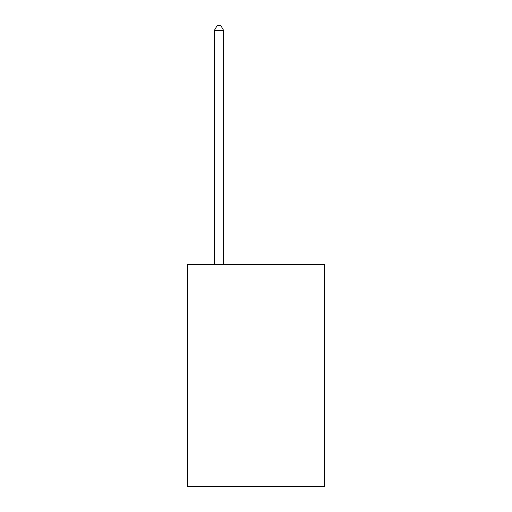 <?xml version="1.0" encoding="UTF-8"?>
<svg xmlns="http://www.w3.org/2000/svg" width="512" height="512" viewBox="0 0 512 512"><rect width="100%" height="100%" fill="white"/><g stroke="black" fill="none" stroke-linecap="round" stroke-linejoin="round"><path stroke-width="0.77" d="M324.461 264.365L324.461 486.4L187.539 486.4L187.539 264.365L324.461 264.365M223.622 264.365L223.622 30.413L214.368 30.413L214.368 264.365M214.368 30.413L217.146 25.6L220.845 25.6L223.622 30.413"/></g></svg>
